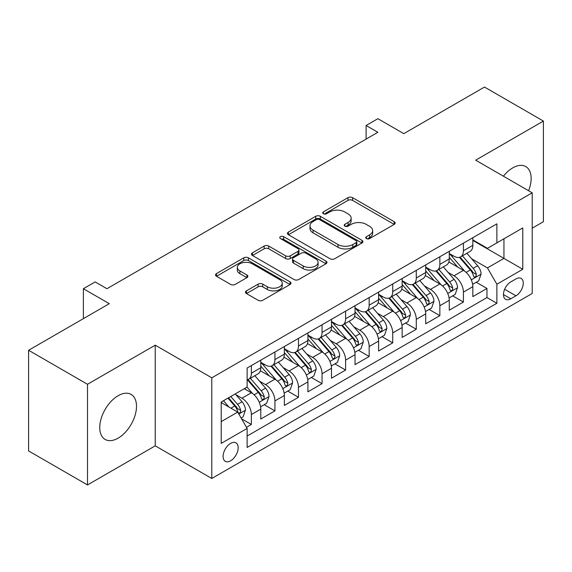 <?xml version="1.0" encoding="UTF-8"?>
<svg xmlns="http://www.w3.org/2000/svg" width="572" height="572" viewBox="0 0 572 572"><rect width="100%" height="100%" fill="white"/><g stroke="black" fill="none" stroke-linecap="round" stroke-linejoin="round"><path stroke-width="0.86" d="M366.409 238.567A2.288 1.323 0 0 0 369.648 238.567L394.215 224.381A3.268 1.888 0 0 0 395.173 223.044A3.268 1.888 0 0 0 394.215 221.707L352.588 197.676A3.268 1.888 0 0 0 347.962 197.676L323.394 211.862A2.288 1.323 0 0 0 322.722 212.798A2.288 1.323 0 0 0 323.394 213.728A2.288 1.323 0 0 0 326.633 213.728L329.808 211.897A10.468 6.042 0 0 1 344.609 211.897L348.083 213.899A10.468 6.042 0 0 1 351.144 218.168A10.468 6.042 0 0 1 348.083 222.444L344.902 224.281A2.288 1.323 0 0 0 344.23 225.211A2.288 1.323 0 0 0 344.902 226.147A2.288 1.323 0 0 0 348.141 226.147L351.315 224.31A10.468 6.042 0 0 1 366.116 224.31L369.591 226.312A10.468 6.042 0 0 1 372.651 230.587A10.468 6.042 0 0 1 369.591 234.863L366.409 236.694A2.288 1.323 0 0 0 365.737 237.63A2.288 1.323 0 0 0 366.409 238.567L366.409 236.694M118.132 438.145A25.99 15.008 120 0 0 135.106 415.243A25.99 15.008 120 0 0 131.124 394.415A25.99 15.008 120 0 0 118.132 395.702A25.99 15.008 120 0 0 101.151 418.604A25.99 15.008 120 0 0 105.134 439.432A25.99 15.008 120 0 0 118.132 438.145M528.592 190.733A25.99 15.008 120 0 0 525.768 166.574A25.99 15.008 120 0 0 512.769 167.861A25.99 15.008 120 0 0 503.424 176.205M230.63 460.796A10.661 6.156 120 0 0 237.595 451.401A10.661 6.156 120 0 0 235.964 442.857A10.661 6.156 120 0 0 230.63 443.386A10.661 6.156 120 0 0 223.666 452.781A10.661 6.156 120 0 0 225.304 461.325A10.661 6.156 120 0 0 230.63 460.796M246.439 290.869A3.268 1.888 0 0 0 245.481 292.206A3.268 1.888 0 0 0 246.439 293.543L258.122 300.286A3.268 1.888 0 0 0 262.741 300.286L290.033 284.527A3.268 1.888 0 0 0 290.991 283.197A3.268 1.888 0 0 0 290.033 281.86L248.405 257.829A3.268 1.888 0 0 0 243.779 257.829L216.495 273.58A3.268 1.888 0 0 0 215.537 274.917A3.268 1.888 0 0 0 216.495 276.255L230.602 284.398A3.268 1.888 0 0 0 235.221 284.398L246.904 277.656A3.268 1.888 0 0 0 247.862 276.319A3.268 1.888 0 0 0 246.904 274.982L239.904 270.942A8.752 5.048 0 0 1 237.344 267.374A8.752 5.048 0 0 1 242.742 262.705A8.752 5.048 0 0 1 252.281 263.799L279.687 279.622A8.752 5.048 0 0 1 282.246 283.197A8.752 5.048 0 0 1 276.848 287.859A8.752 5.048 0 0 1 267.31 286.765L262.741 284.127A3.268 1.888 0 0 0 258.122 284.127L246.439 290.869L246.439 293.543M532.21 228.192L543.4 221.729L543.4 121.071L484.498 87.058L403.803 133.648L377.885 118.69L366.109 125.49L377.885 132.289L106.943 288.717L95.159 281.917L83.376 288.717L83.376 318.647M87.502 384.277L87.502 484.942L155.241 445.831L155.241 345.173L87.502 384.277L28.6 350.271L109.295 303.682L83.376 288.717M155.241 345.173L211.783 377.82L532.21 192.821L532.21 293.479L211.783 478.478L211.783 377.82M543.4 121.071L475.661 160.174L532.21 192.821M330.044 258.758A3.268 1.888 0 0 0 334.67 258.758L361.954 243.007A3.268 1.888 0 0 0 362.913 241.67A3.268 1.888 0 0 0 361.954 240.333L320.327 216.302A3.268 1.888 0 0 0 315.701 216.302L288.417 232.053A3.268 1.888 0 0 0 287.459 233.39A3.268 1.888 0 0 0 288.417 234.727L330.044 258.758M281.352 239.06A2.288 1.323 0 0 1 283.676 239.382L283.676 236.665L325.997 261.097A3.268 1.888 0 0 1 326.955 262.434A3.268 1.888 0 0 1 325.997 263.771L298.706 279.522A3.268 1.888 0 0 1 294.079 279.522L252.452 255.491L252.452 252.817A3.268 1.888 0 0 0 251.494 254.154A3.268 1.888 0 0 0 252.452 255.491M252.452 252.817L264.135 246.074A3.268 1.888 0 0 1 268.754 246.074L285.642 255.82A3.268 1.888 0 0 0 290.261 255.82L298.012 251.351A3.268 1.888 0 0 0 298.97 250.014A3.268 1.888 0 0 0 298.012 248.677L280.437 238.531A2.288 1.323 0 0 1 279.765 237.595A2.288 1.323 0 0 1 281.181 236.379A2.288 1.323 0 0 1 283.676 236.665M87.502 484.942L28.6 450.929L28.6 350.271M246.475 427.298L251.365 424.474L241.591 418.833M236.029 394.809L241.942 398.219A13.328 7.693 60 0 1 251.365 414.543L260.789 409.102L260.789 419.033L274.925 410.875L264.207 404.683M259.588 381.202L265.501 384.62A13.328 7.693 60 0 1 274.925 400.943L284.348 395.502L284.348 405.434L298.484 397.268L287.766 391.084M283.147 367.603L289.06 371.013A13.328 7.693 60 0 1 298.484 387.337L307.915 381.896L307.915 391.827L322.05 383.669L311.325 377.477M306.706 353.997L312.627 357.414A13.328 7.693 60 0 1 322.05 373.738L331.474 368.296L331.474 378.228L345.61 370.063L334.892 363.878M330.266 340.397L336.186 343.808A13.328 7.693 60 0 1 345.61 360.131L355.033 354.69L355.033 364.621L369.169 356.463L358.451 350.271M353.832 326.791L359.745 330.208A13.328 7.693 60 0 1 369.169 346.532L378.592 341.091L378.592 351.022L392.728 342.857L382.01 336.672M377.391 313.191L383.304 316.609A13.328 7.693 60 0 1 392.728 332.933L402.152 327.491L402.152 337.416L416.287 329.257L405.569 323.066M400.951 299.585L406.864 303.003A13.328 7.693 60 0 1 416.287 319.326L425.718 313.885L425.718 323.816L439.854 315.651L429.129 309.466M424.51 285.986L430.43 289.403A13.328 7.693 60 0 1 439.854 305.727L449.277 300.286L449.277 310.21L463.413 302.052L463.413 292.12A13.328 7.693 -120 0 0 453.989 275.797L448.069 272.386M452.688 295.86L463.413 302.052M260.789 409.102A13.328 7.693 -120 0 0 251.365 392.778L244.294 388.703M284.348 395.502A13.328 7.693 -120 0 0 274.925 379.179L260.353 370.763M307.915 381.896A13.328 7.693 -120 0 0 298.484 365.572L283.919 357.164M331.474 368.296A13.328 7.693 -120 0 0 322.05 351.973L307.479 343.558M355.033 354.69A13.328 7.693 -120 0 0 345.61 338.374L331.038 329.958M378.592 341.091A13.328 7.693 -120 0 0 369.169 324.767L354.597 316.359M402.152 327.491A13.328 7.693 -120 0 0 392.728 311.168L378.156 302.752M425.718 313.885A13.328 7.693 -120 0 0 416.287 297.562L401.723 289.153M449.277 300.286A13.328 7.693 -120 0 0 439.854 283.962L425.282 275.547M515.951 278.929L510.767 281.917A10.332 5.963 120 0 0 504.018 291.019A10.332 5.963 120 0 0 505.605 299.299A10.332 5.963 120 0 0 510.767 298.784L515.951 295.796A10.332 5.963 120 0 0 522.701 286.694A10.332 5.963 120 0 0 521.113 278.414A10.332 5.963 120 0 0 515.951 278.929M221.207 421.621L237.702 412.097L247.125 428.421L247.125 447.461L496.868 303.274L496.868 284.234L487.444 267.91L471.635 258.78M247.125 428.421L221.207 443.386L221.207 402.03L247.125 387.065L247.125 368.025L496.868 223.838L496.868 242.878L522.787 227.913L522.787 269.269L496.868 284.234M260.789 362.312L265.501 365.029A13.328 7.693 60 0 0 272.165 365.694L281.588 360.253A13.328 7.693 -120 0 0 284.348 354.147L284.348 346.532M284.348 348.705L289.06 351.43A13.328 7.693 60 0 0 295.724 352.087L305.148 346.646A13.328 7.693 -120 0 0 307.915 340.547L307.915 332.925M307.915 335.106L312.627 337.823A13.328 7.693 60 0 0 319.29 338.488L328.714 333.047A13.328 7.693 -120 0 0 331.474 326.941L331.474 319.326M331.474 321.5L336.186 324.224A13.328 7.693 60 0 0 342.85 324.882L352.273 319.441A13.328 7.693 -120 0 0 355.033 313.342L355.033 305.72M355.033 307.9L359.745 310.617A13.328 7.693 60 0 0 366.409 311.282L375.833 305.841A13.328 7.693 -120 0 0 378.592 299.735L378.592 292.12M378.592 294.294L383.304 297.018A13.328 7.693 60 0 0 389.968 297.676L399.392 292.235A13.328 7.693 -120 0 0 402.152 286.136L402.152 278.521M402.152 280.695L406.864 283.419A13.328 7.693 60 0 0 413.527 284.077L422.951 278.635A13.328 7.693 -120 0 0 425.718 272.537L425.718 264.915M425.718 267.095L430.43 269.812A13.328 7.693 60 0 0 437.094 270.47L446.517 265.029A13.328 7.693 -120 0 0 449.277 258.93L449.277 251.315M247.125 436.036L486.972 297.562L486.972 288.452L472.837 296.611L472.837 286.679A13.328 7.693 -120 0 0 463.413 270.356L448.841 261.947M449.277 253.489L453.989 256.213A13.328 7.693 -120 0 0 460.653 256.871A13.328 7.693 -120 0 0 463.413 250.772L463.413 243.15M460.653 256.871L470.077 251.43A13.328 7.693 -120 0 0 472.837 245.331L472.837 237.709M251.365 365.572L251.365 373.194A13.328 7.693 60 0 1 248.605 379.293A13.328 7.693 60 0 1 247.125 379.829M248.605 379.293L258.029 373.852A13.328 7.693 -120 0 0 260.789 367.753L260.789 360.131M274.925 351.973L274.925 359.588A13.328 7.693 60 0 1 272.165 365.694M298.484 338.367L298.484 345.988A13.328 7.693 60 0 1 295.724 352.087M322.05 324.767L322.05 332.382A13.328 7.693 60 0 1 319.29 338.488M345.61 311.161L345.61 318.783A13.328 7.693 60 0 1 342.85 324.882M369.169 297.562L369.169 305.176A13.328 7.693 60 0 1 366.409 311.282M392.728 283.962L392.728 291.577A13.328 7.693 60 0 1 389.968 297.676M416.287 270.356L416.287 277.978A13.328 7.693 60 0 1 413.527 284.077M439.854 256.757L439.854 264.371A13.328 7.693 60 0 1 437.094 270.47M439.854 305.727L439.854 315.651M416.287 319.326L416.287 329.257M392.728 332.933L392.728 342.857M369.169 346.532L369.169 356.463M345.61 360.131L345.61 370.063M322.05 373.738L322.05 383.669M298.484 387.337L298.484 397.268M274.925 400.943L274.925 410.875M251.365 414.543L251.365 424.474M237.702 412.097L221.207 402.574M487.444 267.91L503.939 258.387L503.939 238.796L522.787 227.913M472.837 240.433L522.787 269.269M472.837 239.89L487.444 248.32L496.868 242.878M155.241 445.831L211.783 478.478M366.109 125.49L366.109 139.089M476.254 282.261L486.972 288.452M486.972 297.562L496.868 303.274M367.324 238.889L369.591 237.58A10.468 6.042 0 0 0 372.651 233.312L372.651 230.587M351.144 218.168L351.144 220.892A10.468 6.042 0 0 1 348.083 225.161L345.817 226.469M394.172 224.403L352.588 200.393A3.268 1.888 0 0 0 347.962 200.393L324.31 214.057M361.912 243.028L320.327 219.019A3.268 1.888 0 0 0 315.701 219.019L288.46 234.749M356.177 242.607A2.288 1.323 0 0 0 356.842 241.67A2.288 1.323 0 0 0 356.177 240.733L319.634 219.641A2.288 1.323 0 0 0 316.395 219.641L313.041 221.578A10.468 6.042 0 0 0 309.981 225.847A10.468 6.042 0 0 0 313.041 230.123L338.023 244.537A10.468 6.042 0 0 0 352.824 244.537L356.177 242.607L356.177 245.324A2.288 1.323 0 0 0 356.842 244.387L356.842 241.67M309.981 225.847L309.981 228.571A10.468 6.042 0 0 0 313.041 232.84L313.041 230.123M356.177 245.324L352.824 247.261A10.468 6.042 0 0 1 338.023 247.261L313.041 232.84M252.495 255.512L264.135 248.799L264.135 246.074M298.97 250.014L298.97 252.738A3.268 1.888 0 0 1 298.012 254.068L290.261 258.544A3.268 1.888 0 0 1 285.642 258.544L268.754 248.799A3.268 1.888 0 0 0 264.135 248.799M283.676 239.382L325.954 263.792M303.16 265.937A8.752 5.048 0 0 0 312.691 267.031A8.752 5.048 0 0 0 318.089 262.362A8.752 5.048 0 0 0 315.529 258.794L305.877 253.217A3.268 1.888 0 0 0 301.251 253.217L293.5 257.693A3.268 1.888 0 0 0 292.542 259.03A3.268 1.888 0 0 0 293.5 260.36L303.16 265.937L303.16 268.654A8.752 5.048 0 0 0 312.691 269.755A8.752 5.048 0 0 0 318.089 265.086L318.089 262.362M292.542 259.03L292.542 261.747A3.268 1.888 0 0 0 293.5 263.084L293.5 260.36M303.16 268.654L293.5 263.084M282.246 283.197L282.246 285.914A8.752 5.048 0 0 1 276.848 290.583A8.752 5.048 0 0 1 267.31 289.489L262.741 286.851A3.268 1.888 0 0 0 258.122 286.851L246.482 293.565M237.344 267.374L237.344 270.091A8.752 5.048 0 0 0 239.904 273.666L239.904 270.942M246.861 277.677L239.904 273.666M289.99 284.556L248.405 260.546A3.268 1.888 0 0 0 243.779 260.546L216.538 276.276M472.636 284.348L478.728 280.831L481.081 274.031A8.83 5.098 -120 0 0 477.641 265.737L466.881 253.274M464.721 271.221L451.952 256.435A25.49 14.715 -120 0 0 449.277 253.632M457.722 267.074L450.579 258.801A21.157 12.212 -120 0 0 449.277 257.379M459.452 257.35L470.341 269.955A8.83 5.098 60 0 1 473.487 276.04L474.131 277.084L475.325 276.919L476.118 275.947L476.312 274.403A8.83 5.098 -120 0 0 473.166 268.325L462.405 255.863M460.088 257.143L471.793 270.692A4.497 2.595 60 0 1 472.922 272.451L476.312 274.403M449.077 297.948L455.162 294.437L457.521 287.63A8.83 5.098 -120 0 0 454.082 279.343L443.314 266.881M441.162 284.82L428.392 270.041A25.49 14.715 -120 0 0 425.718 267.238M434.162 280.673L427.019 272.408A21.157 12.212 -120 0 0 425.718 270.985M435.893 270.949L446.775 283.555A8.83 5.098 60 0 1 449.928 289.639L450.572 290.69L451.758 290.519L452.559 289.546L452.752 288.009A8.83 5.098 -120 0 0 449.606 281.925L438.838 269.462M436.529 270.749L448.226 284.291A4.497 2.595 60 0 1 449.363 286.05L452.752 288.009M425.518 311.554L431.603 308.036L433.962 301.237A8.83 5.098 -120 0 0 430.523 292.943L419.755 280.48M417.603 298.427L404.833 283.64A25.49 14.715 -120 0 0 402.152 280.838M410.596 294.273L403.46 286.007A21.157 12.212 -120 0 0 402.152 284.584M412.326 284.556L423.216 297.161A8.83 5.098 60 0 1 426.369 303.246L427.005 304.29L428.199 304.125L429 303.153L429.193 301.608A8.83 5.098 -120 0 0 426.047 295.531L415.279 283.068M412.97 284.348L424.667 297.898A4.497 2.595 60 0 1 425.804 299.656L429.193 301.608M401.959 325.153L408.043 321.643L410.396 314.836A8.83 5.098 -120 0 0 406.964 306.549L396.196 294.087M394.036 312.026L381.274 297.247A25.49 14.715 -120 0 0 378.592 294.444M387.037 307.879L379.894 299.614A21.157 12.212 -120 0 0 378.592 298.191M388.767 298.155L399.656 310.76A8.83 5.098 60 0 1 402.802 316.845L403.446 317.896L404.64 317.725L405.441 316.752L405.634 315.215A8.83 5.098 -120 0 0 402.488 309.13L391.72 296.668M389.41 297.948L401.108 311.497A4.497 2.595 60 0 1 402.245 313.256L405.634 315.215M378.392 338.76L384.484 335.242L386.836 328.442A8.83 5.098 -120 0 0 383.397 320.148L372.637 307.686M370.477 325.632L357.714 310.846A25.49 14.715 -120 0 0 355.033 308.043M363.477 321.478L356.335 313.213A21.157 12.212 -120 0 0 355.033 311.79M365.208 311.761L376.097 324.367A8.83 5.098 60 0 1 379.243 330.452L379.887 331.495L381.081 331.324L381.882 330.359L382.075 328.814A8.83 5.098 -120 0 0 378.921 322.737L368.161 310.267M365.851 311.554L377.549 325.096A4.497 2.595 60 0 1 378.678 326.862L382.075 328.814M354.833 352.359L360.925 348.841L363.277 342.042A8.83 5.098 -120 0 0 359.838 333.755L349.077 321.285M346.918 339.232L334.148 324.453A25.49 14.715 -120 0 0 331.474 321.65M339.918 335.085L332.775 326.819A21.157 12.212 -120 0 0 331.474 325.397M341.648 325.361L352.538 337.966A8.83 5.098 60 0 1 355.684 344.051L356.327 345.095L357.521 344.93L358.315 343.958L358.508 342.421A8.83 5.098 -120 0 0 355.362 336.336L344.601 323.874M342.285 325.153L353.989 338.703A4.497 2.595 60 0 1 355.119 340.462L358.508 342.421M331.274 365.966L337.366 362.448L339.718 355.648A8.83 5.098 -120 0 0 336.279 347.354L325.511 334.892M323.359 352.831L310.589 338.052A25.49 14.715 -120 0 0 307.915 335.249M316.359 348.684L309.216 340.419A21.157 12.212 -120 0 0 307.915 338.996M318.089 338.967L328.971 351.573A8.83 5.098 60 0 1 332.125 357.657L332.768 358.701L333.955 358.53L334.756 357.564L334.949 356.02A8.83 5.098 -120 0 0 331.803 349.942L321.035 337.473M318.726 338.76L330.43 352.302A4.497 2.595 60 0 1 331.56 354.061L334.949 356.02M307.715 379.565L313.799 376.047L316.159 369.247A8.83 5.098 -120 0 0 312.72 360.961L301.952 348.491M299.8 366.438L287.03 351.658A25.49 14.715 -120 0 0 284.348 348.856M292.792 362.29L285.657 354.025A21.157 12.212 -120 0 0 284.348 352.602M294.523 352.567L305.412 365.172A8.83 5.098 60 0 1 308.565 371.257L309.202 372.3L310.396 372.136L311.197 371.164L311.39 369.626A8.83 5.098 -120 0 0 308.244 363.542L297.476 351.079M295.166 352.359L306.864 365.908A4.497 2.595 60 0 1 308.001 367.667L311.39 369.626M284.155 393.164L290.24 389.654L292.592 382.847A8.83 5.098 -120 0 0 289.16 374.56L278.392 362.097M276.233 380.037L263.47 365.258A25.49 14.715 -120 0 0 260.789 362.455M269.233 375.89L262.09 367.624A21.157 12.212 -120 0 0 260.789 366.202M270.964 366.173L281.853 378.778A8.83 5.098 60 0 1 284.999 384.856L285.642 385.907L286.837 385.735L287.637 384.77L287.83 383.226A8.83 5.098 -120 0 0 284.684 377.141L273.916 364.679M271.607 365.966L283.304 379.508A4.497 2.595 60 0 1 284.441 381.267L287.83 383.226M260.589 406.771L266.681 403.253L269.033 396.453A8.83 5.098 -120 0 0 265.594 388.159L254.833 375.697M252.674 393.643L247.04 387.115M245.674 389.496L244.759 388.431M247.404 379.772L258.294 392.378A8.83 5.098 60 0 1 261.44 398.462L262.083 399.506L263.277 399.342L264.078 398.369L264.271 396.832A8.83 5.098 -120 0 0 261.118 390.748L250.357 378.285M248.048 379.565L259.745 393.114A4.497 2.595 60 0 1 260.875 394.873L264.271 396.832M241.119 418.01L243.121 416.859L245.474 410.053A8.83 5.098 -120 0 0 242.035 401.766L235.256 393.915M228.936 407.035L223.48 400.722M222.115 403.096L221.207 402.052M227.956 398.133L234.734 405.984A8.83 5.098 60 0 1 237.88 412.062L238.524 413.113L239.718 412.941L240.512 411.976L240.705 410.431A8.83 5.098 -120 0 0 237.559 404.347L230.781 396.503M228.5 397.819L236.186 406.713A4.497 2.595 60 0 1 237.316 408.472L240.705 410.431M241.942 398.219L251.365 392.778M265.501 384.62L274.925 379.179M289.06 371.013L298.484 365.572M312.627 357.414L322.05 351.973M336.186 343.808L345.61 338.374M359.745 330.208L369.169 324.767M383.304 316.609L392.728 311.168M406.864 303.003L416.287 297.562M430.43 289.403L439.854 283.962M453.989 275.797L463.413 270.356M463.413 250.772L472.837 245.331M251.365 373.194L260.789 367.753M274.925 359.588L284.348 354.147M298.484 345.988L307.915 340.547M322.05 332.382L331.474 326.941M345.61 318.783L355.033 313.342M369.169 305.176L378.592 299.735M392.728 291.577L402.152 286.136M416.287 277.978L425.718 272.537M439.854 264.371L449.277 258.93M463.413 292.12L472.837 286.679M504.654 289.275L515.951 295.796M503.467 294.573L510.767 298.784M369.591 237.58L369.591 234.863M344.902 226.147L344.902 224.281M348.083 225.161L348.083 222.444M323.394 213.728L323.394 211.862M347.962 200.393L347.962 197.676M352.588 200.393L352.588 197.676M394.215 224.381L394.215 221.707M288.417 234.727L288.417 232.053M315.701 219.019L315.701 216.302M320.327 219.019L320.327 216.302M361.954 243.007L361.954 240.333M338.023 247.261L338.023 244.537M352.824 247.261L352.824 244.537M268.754 248.799L268.754 246.074M285.642 258.544L285.642 255.82M290.261 258.544L290.261 255.82M298.012 254.068L298.012 251.351M325.997 263.771L325.997 261.097M258.122 286.851L258.122 284.127M262.741 286.851L262.741 284.127M267.31 289.489L267.31 286.765M246.904 277.656L246.904 274.982M216.495 276.255L216.495 273.58M243.779 260.546L243.779 257.829M248.405 260.546L248.405 257.829M290.033 284.527L290.033 281.86M471.292 279.815L481.023 274.202M451.952 256.435L453.167 255.734M473.166 268.325L477.641 265.737M466.13 272.386L470.341 269.955M447.733 293.422L457.464 287.802M428.392 270.041L429.608 269.34M449.606 281.925L454.082 279.343M442.564 285.993L446.775 283.555M424.167 307.021L433.905 301.408M404.833 283.64L406.048 282.94M426.047 295.531L430.523 292.943M419.004 299.592L423.216 297.161M400.607 320.627L410.338 315.008M381.274 297.247L382.489 296.546M402.488 309.13L406.964 306.549M395.445 313.191L399.656 310.76M377.048 334.227L386.779 328.614M357.714 310.846L358.923 310.146M378.921 322.737L383.397 320.148M371.886 326.798L376.097 324.367M353.489 347.833L363.22 342.213M334.148 324.453L335.364 323.752M355.362 336.336L359.838 333.755M348.327 340.397L352.538 337.966M329.93 361.433L339.661 355.813M310.589 338.052L311.804 337.351M331.803 349.942L336.279 347.354M324.767 354.004L328.971 351.573M306.363 375.039L316.101 369.419M287.03 351.658L288.245 350.958M308.244 363.542L312.72 360.961M301.201 367.603L305.412 365.172M282.804 388.638L292.535 383.018M263.47 365.258L264.686 364.557M284.684 377.141L289.16 374.56M277.642 381.209L281.853 378.778M259.245 402.245L268.976 396.625M261.118 390.748L265.594 388.159M254.082 394.809L258.294 392.378M238.817 414.035L245.417 410.224M237.559 404.347L242.035 401.766M230.924 408.179L234.734 405.984"/></g></svg>
